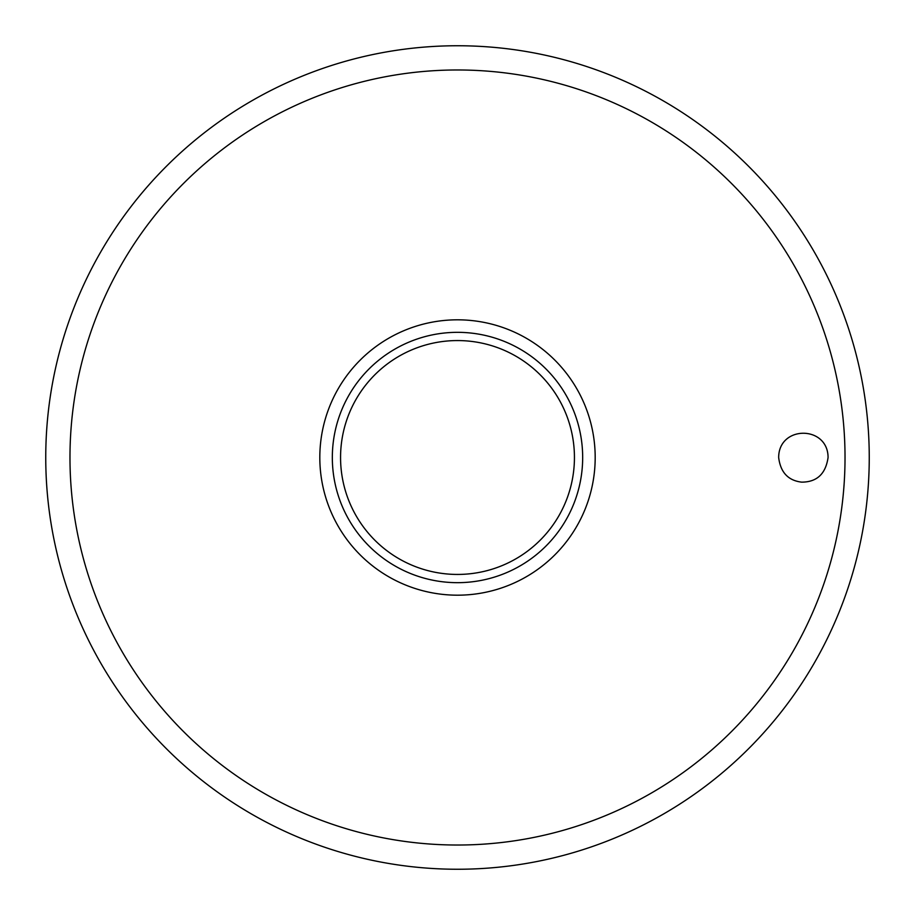 <?xml version="1.0" encoding="UTF-8"?>
<svg xmlns="http://www.w3.org/2000/svg" width="915" height="915" viewBox="0 0 915 915"><rect width="100%" height="100%" fill="white"/><g stroke="black" fill="none" stroke-linecap="round" stroke-linejoin="round"><path stroke-width="1.37" d="M45.75 457.5A411.75 411.75 0 0 0 457.5 869.25A411.75 411.75 0 0 0 869.25 457.5A411.75 411.75 0 0 0 457.5 45.75A411.75 411.75 0 0 0 45.75 457.5M778.665 457.5C778.688 425.166 827.972 425.166 828.075 457.5C825.673 473.936 816.855 482.148 801.609 482.136C788.124 480.524 780.484 472.312 778.665 457.5M595.185 457.5A137.685 137.685 0 0 0 457.5 319.815A137.685 137.685 0 0 0 319.815 457.5A137.685 137.685 0 0 0 457.5 595.185A137.685 137.685 0 0 0 595.185 457.5M457.5 582.672A125.172 125.172 0 0 0 582.672 457.5A125.172 125.172 0 0 0 457.5 332.328A125.172 125.172 0 0 0 332.328 457.5A125.172 125.172 0 0 0 457.5 582.672A125.172 125.172 0 0 1 332.328 457.5A125.172 125.172 0 0 1 457.5 332.328M845.025 457.5A387.525 387.525 0 0 0 457.5 69.975A387.525 387.525 0 0 0 69.975 457.5A387.525 387.525 0 0 0 457.5 845.025A387.525 387.525 0 0 0 845.025 457.5M574.437 457.5A116.937 116.937 0 0 0 457.5 340.563A116.937 116.937 0 0 0 340.563 457.5A116.937 116.937 0 0 0 457.5 574.437A116.937 116.937 0 0 0 574.437 457.5"/></g></svg>
